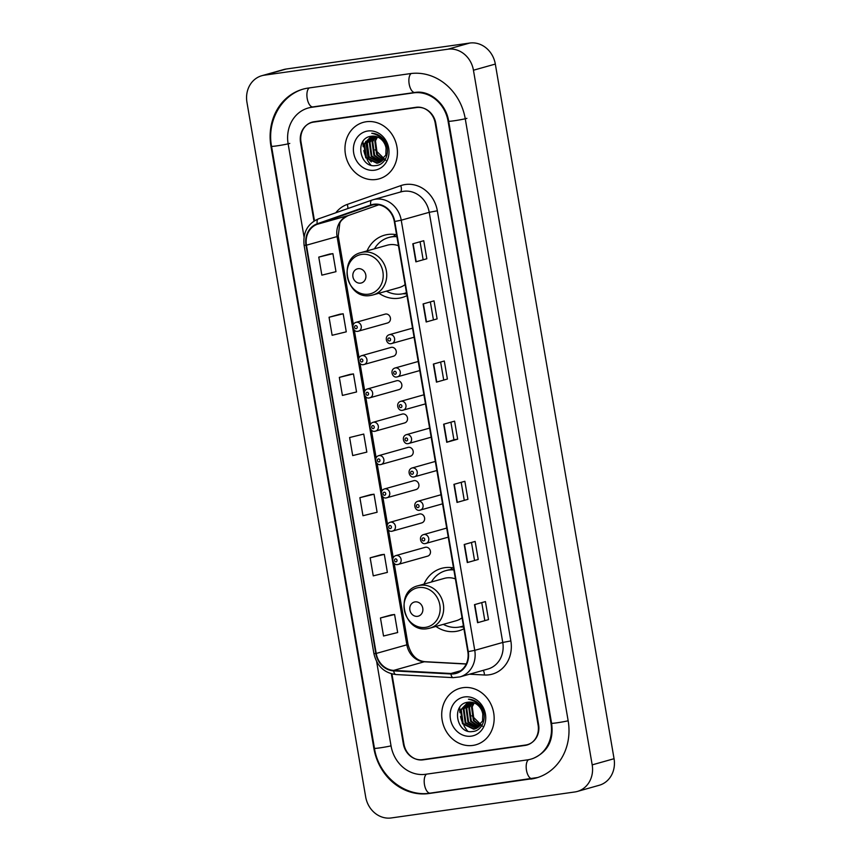 <?xml version="1.0" encoding="UTF-8"?>
<svg xmlns="http://www.w3.org/2000/svg" width="861" height="861" viewBox="0 0 861 861"><rect width="100%" height="100%" fill="white"/><g stroke="black" fill="none" stroke-linecap="round" stroke-linejoin="round"><path stroke-width="1.29" d="M453.521 567.937A32.384 28.671 -105.7 0 0 444.782 567.679A32.384 28.671 -105.7 0 0 441.445 568.378A32.384 28.671 -105.7 0 0 424.01 584.092M435.935 626.442A32.384 28.671 -105.7 0 0 455.673 631.436A32.384 28.671 -105.7 0 0 459.01 630.736A32.384 28.671 -105.7 0 0 463.918 628.778M452.488 567.754A32.384 28.671 -105.7 0 0 450.454 569.67M396.566 234.741A32.384 28.671 -105.7 0 0 387.827 234.493A32.384 28.671 -105.7 0 0 384.49 235.193A32.384 28.671 -105.7 0 0 367.055 250.895M378.98 293.246A32.384 28.671 -105.7 0 0 398.718 298.24A32.384 28.671 -105.7 0 0 402.055 297.54A32.384 28.671 -105.7 0 0 406.973 295.592M395.533 234.558A32.384 28.671 -105.7 0 0 393.499 236.474M387.289 323.026A4.585 4.057 -105.7 0 0 385.75 314.007A4.585 4.057 -105.7 0 0 385.276 314.104L356.024 322.337A4.585 4.057 74.3 0 1 358.51 331.162A4.585 4.057 74.3 0 1 358.036 331.259M392.982 356.346A4.585 4.057 -105.7 0 0 391.443 347.317A4.585 4.057 -105.7 0 0 390.969 347.424L361.717 355.658A4.585 4.057 74.3 0 1 364.203 364.483A4.585 4.057 74.3 0 1 363.729 364.58M398.686 389.656A4.585 4.057 -105.7 0 0 397.136 380.637A4.585 4.057 -105.7 0 0 396.673 380.734L367.41 388.978A4.585 4.057 74.3 0 1 369.896 397.804A4.585 4.057 74.3 0 1 369.423 397.9M404.379 422.977A4.585 4.057 -105.7 0 0 402.84 413.958A4.585 4.057 -105.7 0 0 402.367 414.055L373.104 422.299A4.585 4.057 74.3 0 1 375.59 431.124A4.585 4.057 74.3 0 1 375.116 431.221M410.073 456.298A4.585 4.057 -105.7 0 0 408.534 447.279A4.585 4.057 -105.7 0 0 408.06 447.376L378.808 455.62A4.585 4.057 74.3 0 1 381.283 464.434A4.585 4.057 74.3 0 1 380.82 464.542M415.766 489.618A4.585 4.057 -105.7 0 0 414.227 480.599A4.585 4.057 -105.7 0 0 413.754 480.696L384.501 488.93A4.585 4.057 74.3 0 1 386.987 497.755A4.585 4.057 74.3 0 1 386.514 497.852M421.459 522.939A4.585 4.057 -105.7 0 0 419.92 513.92A4.585 4.057 -105.7 0 0 419.447 514.017L390.194 522.25A4.585 4.057 74.3 0 1 392.681 531.076A4.585 4.057 74.3 0 1 392.207 531.172M427.153 556.26A4.585 4.057 -105.7 0 0 425.614 547.23A4.585 4.057 -105.7 0 0 425.14 547.338L395.888 555.571A4.585 4.057 74.3 0 1 398.374 564.396A4.585 4.057 74.3 0 1 397.9 564.493M459.774 707.946A30.555 27.057 -105.7 0 0 459.925 712.714A30.555 27.057 -105.7 0 1 459.774 707.946M460.527 716.481A30.555 27.057 -105.7 0 0 462.303 722.196A30.555 27.057 -105.7 0 1 460.527 716.481M463.831 725.425A30.555 27.057 -105.7 0 0 466.382 729.471A30.555 27.057 -105.7 0 1 463.831 725.425M466.856 730.085A30.555 27.057 -105.7 0 0 467.598 731A30.555 27.057 -105.7 0 1 466.856 730.085M363.03 142.011A30.555 27.057 -105.7 0 0 363.191 146.779A30.555 27.057 -105.7 0 1 363.03 142.011M363.794 150.535A30.555 27.057 -105.7 0 0 365.57 156.261A30.555 27.057 -105.7 0 1 363.794 150.535M367.087 159.489A30.555 27.057 -105.7 0 0 369.649 163.525A30.555 27.057 -105.7 0 1 367.087 159.489M370.112 164.139A30.555 27.057 -105.7 0 0 370.854 165.064A30.555 27.057 -105.7 0 1 370.112 164.139M391.938 673.937L403.927 744.087A18.329 16.23 -105.7 0 0 423.106 759.854L525.092 745.422A18.329 16.23 -105.7 0 0 526.975 745.023A18.329 16.23 -105.7 0 0 538.103 725.091L435.203 123.069A18.329 16.23 -105.7 0 0 416.014 107.302L314.039 121.745A18.329 16.23 -105.7 0 0 312.156 122.144A18.329 16.23 -105.7 0 0 301.016 142.065L314.469 220.75M376.634 661.603L391.045 745.917A32.998 29.22 -105.7 0 0 425.582 774.287L527.556 759.854A32.998 29.22 -105.7 0 0 530.946 759.133A32.998 29.22 -105.7 0 0 550.986 723.272L448.086 121.25A32.998 29.22 -105.7 0 0 413.549 92.87L311.574 107.313A32.998 29.22 -105.7 0 0 308.173 108.023A32.998 29.22 -105.7 0 0 288.134 143.884L304.041 236.926M574.825 791.969A24.442 21.643 -105.7 0 0 577.344 791.442A24.442 21.643 -105.7 0 0 592.185 764.869L473.442 70.225A24.442 21.643 -105.7 0 0 447.86 49.206L264.305 75.187A24.442 21.643 -105.7 0 0 261.787 75.725A24.442 21.643 -105.7 0 0 246.946 102.287L365.677 796.931A24.442 21.643 -105.7 0 0 391.26 817.95L574.825 791.969M577.344 791.442L599.213 785.275A24.442 21.643 -105.7 0 0 614.054 758.713L495.323 64.069A24.442 21.643 -105.7 0 0 469.74 43.05L286.175 69.031A24.442 21.643 -105.7 0 0 283.656 69.558L261.787 75.725M425.086 759.262A18.329 16.23 -105.7 0 0 425.302 759.241L527.276 744.797A18.329 16.23 -105.7 0 0 528.051 744.668M313.253 121.875A18.329 16.23 -105.7 0 0 311.93 122.445M530.85 779.097A52.553 46.526 -105.7 0 0 536.252 777.957A52.553 46.526 -105.7 0 0 568.163 720.84L465.263 118.818A52.553 46.526 -105.7 0 0 410.256 73.626L308.281 88.059A52.553 46.526 -105.7 0 0 302.878 89.2A52.553 46.526 -105.7 0 0 270.957 146.316L373.868 748.338A52.553 46.526 -105.7 0 0 428.864 793.53L532.356 778.678M315.739 121.498A18.329 16.23 -105.7 0 0 313.856 121.896A18.329 16.23 -105.7 0 1 315.739 121.498L416.229 107.281L313.555 122.122A18.329 16.23 -105.7 0 0 311.671 122.52A18.329 16.23 -105.7 0 0 300.532 142.442L313.974 221.062M366.259 121.745A29.328 25.97 -105.7 0 0 363.245 122.38A29.328 25.97 -105.7 0 0 345.767 155.959A29.328 25.97 -105.7 0 0 376.128 179.475A29.328 25.97 -105.7 0 0 379.141 178.84A29.328 25.97 -105.7 0 0 396.62 145.261A29.328 25.97 -105.7 0 0 366.259 121.745A29.328 25.97 -105.7 0 0 363.245 122.38A29.328 25.97 -105.7 0 0 345.767 155.959A29.328 25.97 -105.7 0 0 376.128 179.475A29.328 25.97 -105.7 0 0 379.141 178.84A29.328 25.97 -105.7 0 0 396.62 145.261A29.328 25.97 -105.7 0 0 366.259 121.745M463.003 687.681A29.328 25.97 -105.7 0 0 459.978 688.316A29.328 25.97 -105.7 0 0 442.511 721.905A29.328 25.97 -105.7 0 0 472.872 745.422A29.328 25.97 -105.7 0 0 475.885 744.787A29.328 25.97 -105.7 0 0 493.353 711.197A29.328 25.97 -105.7 0 0 463.003 687.681A29.328 25.97 -105.7 0 0 459.978 688.316A29.328 25.97 -105.7 0 0 442.511 721.905A29.328 25.97 -105.7 0 0 472.872 745.422A29.328 25.97 -105.7 0 0 475.885 744.787A29.328 25.97 -105.7 0 0 493.353 711.197A29.328 25.97 -105.7 0 0 463.003 687.681M373.846 204.735A19.555 17.317 74.3 0 1 394.316 221.557L467.835 651.691A19.555 17.317 74.3 0 1 455.964 672.947A19.555 17.317 74.3 0 1 450.916 673.496L393.66 670.396A19.555 17.317 74.3 0 1 376.225 653.445L306.441 245.202A19.555 17.317 74.3 0 1 317.397 224.237L370.919 205.456A19.555 17.317 74.3 0 1 371.844 205.166A19.555 17.317 74.3 0 1 373.846 204.735M373.771 204.261A20.04 17.747 -105.7 0 0 370.757 204.993L317.246 223.774A20.04 17.747 -105.7 0 0 306.01 245.256L375.794 653.51A20.04 17.747 -105.7 0 0 393.671 670.88L450.927 673.98A20.04 17.747 -105.7 0 0 468.266 651.626L394.747 221.492A20.04 17.747 -105.7 0 0 373.771 204.261M488.51 619.619L477.575 622.697L488.51 619.619L485.421 601.581L474.486 604.659L477.575 622.697M478.232 559.478L467.286 562.556L478.232 559.478L475.143 541.429L464.208 544.518L467.286 562.556M467.943 499.337L457.008 502.415L467.943 499.337L464.865 481.288L453.93 484.366L457.008 502.415M426.83 258.763L415.885 261.841L426.83 258.763L423.741 240.725L412.806 243.803L415.885 261.841M437.108 318.904L426.173 321.982L437.108 318.904L434.019 300.866L423.085 303.944L426.173 321.982M447.386 379.044L436.452 382.133L447.386 379.044L444.298 361.007L433.363 364.085L436.452 382.133M450.906 422.181L453.908 439.734L446.73 442.274L457.665 439.196L454.586 421.147L443.641 424.225L446.73 442.274M453.908 439.723L457.665 439.196M391.357 673.786L403.335 743.861A18.329 16.23 -105.7 0 0 422.525 759.628L525.576 745.045A18.329 16.23 -105.7 0 0 527.459 744.647A18.329 16.23 -105.7 0 0 538.599 724.714L435.795 123.295A18.329 16.23 -105.7 0 0 416.606 107.528L313.555 122.122M381.111 554.764L370.165 557.82L373.254 575.869L387.385 572.393L384.307 554.355L380.992 554.775M391.389 614.905L380.454 617.961L383.532 636.01L397.674 632.534L394.586 614.496L391.281 614.915M350.266 374.331L339.331 377.398L342.409 395.436L356.551 391.97L353.462 373.922L350.158 374.352M339.987 314.19L329.053 317.257L332.131 335.295L346.273 331.829L343.184 313.781L339.88 314.2M329.709 254.049L318.764 257.116L321.853 275.154L335.984 271.678L332.906 253.64L329.591 254.06M370.833 494.623L359.887 497.68L362.976 515.728L377.107 512.252L374.029 494.214L370.714 494.634M349.609 437.539L352.698 455.577L366.829 452.111L363.74 434.062L349.609 437.539L363.74 434.062M443.63 379.593L440.628 362.04M433.352 319.442L430.349 301.899M423.074 259.301L420.071 241.758M464.187 499.875L461.195 482.321M474.476 560.016L471.473 542.462M484.754 620.157L481.751 602.614M339.331 377.398L353.462 373.922M329.053 317.257L343.184 313.781M318.764 257.116L332.906 253.64M359.887 497.68L374.029 494.214M370.165 557.82L384.307 554.355M380.454 617.961L394.586 614.496M385.846 160.318L375.159 149.792M383.306 159.769L376.655 154.722L374.793 141L377.118 136.856M383.586 159.436L377.344 154.528L375.471 140.806L377.516 137.007M382.155 160.899L373.922 155.497L372.06 141.774L375.547 136.393M382.445 160.641L374.61 155.303L372.738 141.581L375.934 136.49M380.928 161.793L371.188 156.261L369.326 142.539L374.04 136.167M381.24 161.599L371.877 156.067L370.004 142.345L374.406 136.21M379.647 162.481L368.454 157.036L366.592 143.313L372.587 136.146M379.97 162.331L369.143 156.842L367.27 143.12L372.942 136.135M386.062 148.124A13.819 12.226 -105.7 0 0 371.608 136.242C354.119 137.469 359.521 168.465 375.708 165.581C387.289 165.054 391.701 147.166 382.564 138.244C379.432 135.059 375.816 133.401 371.726 133.272C379.766 134.94 384.544 139.891 386.062 148.124L385.825 155.088L378.313 162.955L376.935 163.246L365.721 157.8L363.859 144.078L371.252 136.286M378.646 162.858L377.624 163.052L366.409 157.617L364.537 143.884L371.532 136.253M367.841 131.001A19.921 17.64 -105.7 0 0 353.699 153.086A19.921 17.64 -105.7 0 0 374.546 170.22A19.921 17.64 -105.7 0 0 388.698 148.135A19.921 17.64 -105.7 0 0 367.841 131.001M371.285 161.933L368.099 158.489L365.742 141.333M360.608 283.129A7.329 6.49 -105.7 0 0 365.807 275.003A7.329 6.49 -105.7 0 0 358.133 268.697A7.329 6.49 -105.7 0 0 352.935 276.833A7.329 6.49 -105.7 0 0 360.608 283.129M370.768 295.398A21.999 19.48 -105.7 0 0 373.028 294.925L399.235 287.542A21.999 19.48 -105.7 0 0 405.09 284.614M398.449 245.719A21.999 19.48 -105.7 0 0 389.57 244.718A21.999 19.48 -105.7 0 0 387.31 245.191L361.103 252.574C337.146 257.934 346.542 300.198 370.596 295.441L373.028 294.925A21.999 19.48 -105.7 0 0 386.137 269.741A21.999 19.48 -105.7 0 0 363.364 252.101A21.999 19.48 -105.7 0 0 361.103 252.574M386.385 291.169A29.026 25.701 -105.7 0 0 401.441 294.01A29.026 25.701 -105.7 0 0 404.422 293.386A29.026 25.701 -105.7 0 0 406.478 292.697M396.91 236.732A29.026 25.701 -105.7 0 0 391.669 236.883A29.026 25.701 -105.7 0 0 388.688 237.507A29.026 25.701 -105.7 0 0 374.46 248.818M404.422 293.386L405.52 293.074A29.026 25.701 -105.7 0 0 406.489 292.783M396.846 236.355A29.026 25.701 -105.7 0 0 392.767 236.571A29.026 25.701 -105.7 0 0 389.785 237.195L388.688 237.507M391.927 236.7L392.541 236.603M417.553 616.325A7.329 6.49 -105.7 0 0 422.762 608.189A7.329 6.49 -105.7 0 0 415.088 601.893A7.329 6.49 -105.7 0 0 409.879 610.018A7.329 6.49 -105.7 0 0 417.553 616.325M427.723 628.595A21.999 19.48 -105.7 0 0 429.983 628.11L456.19 620.738A21.999 19.48 -105.7 0 0 462.045 617.8M455.394 578.904A21.999 19.48 -105.7 0 0 446.525 577.903A21.999 19.48 -105.7 0 0 444.265 578.388L418.059 585.76C394.101 591.12 403.497 633.384 427.551 628.627L429.983 628.11A21.999 19.48 -105.7 0 0 443.081 602.926A21.999 19.48 -105.7 0 0 420.319 585.286A21.999 19.48 -105.7 0 0 418.059 585.76M443.329 624.354A29.026 25.701 -105.7 0 0 458.396 627.206A29.026 25.701 -105.7 0 0 461.378 626.571A29.026 25.701 -105.7 0 0 463.433 625.893M453.865 569.928A29.026 25.701 -105.7 0 0 448.624 570.068A29.026 25.701 -105.7 0 0 445.643 570.692A29.026 25.701 -105.7 0 0 431.404 582.004M461.378 626.571L462.465 626.27A29.026 25.701 -105.7 0 0 463.444 625.969M453.801 569.552A29.026 25.701 -105.7 0 0 449.722 569.756A29.026 25.701 -105.7 0 0 446.73 570.391L445.643 570.692M448.882 569.896L449.496 569.788M482.59 726.253L471.903 715.739M480.04 725.705L473.399 720.668L471.527 706.935L473.851 702.791M480.32 725.371L474.077 720.474L472.215 706.752L474.26 702.953M478.888 726.845L470.666 721.432L468.793 707.71L472.28 702.339M479.179 726.587L471.344 721.238L469.482 707.516L472.667 702.425M477.661 727.739L467.932 722.207L466.059 708.485L470.773 702.113M477.973 727.534L468.61 722.013L466.748 708.291L471.15 702.145M476.381 728.417L465.198 722.971L463.326 709.249L469.32 702.092M476.714 728.266L465.876 722.777L464.014 709.055L469.675 702.081M482.795 714.06A13.819 12.226 -105.7 0 0 468.341 702.189C450.863 703.405 456.255 734.401 472.452 731.527C484.022 731 488.445 713.102 479.297 704.18C476.165 701.005 472.56 699.347 468.459 699.218C476.51 700.876 481.288 705.826 482.795 714.06L482.569 721.023L475.046 728.901L473.679 729.181L462.465 723.746L460.592 710.024L467.997 702.221M475.39 728.793L474.357 728.987L463.143 723.552L461.27 709.83L468.276 702.189M464.585 696.936A19.921 17.64 -105.7 0 0 450.432 719.032A19.921 17.64 -105.7 0 0 471.279 736.155A19.921 17.64 -105.7 0 0 485.432 714.07A19.921 17.64 -105.7 0 0 464.585 696.936M568.152 720.786A9.772 0.538 170.3 0 1 557.648 722.713A9.772 0.538 170.3 0 1 551.578 723.24C553.946 740.428 547.618 752.234 532.593 758.67M532.485 778.635A9.772 4.509 -98.1 0 1 532.216 778.688A9.772 4.509 -98.1 0 1 526.469 770.24A9.772 4.509 -98.1 0 1 528.546 759.693M430.511 793.067A9.772 4.509 -98.1 0 1 430.231 793.132A9.772 4.509 -98.1 0 1 424.484 784.683A9.772 4.509 -98.1 0 1 426.529 774.147M537.888 777.494L430.231 793.132C404.853 797.372 378.485 775.729 374.46 748.317A9.772 0.538 -9.7 0 0 380.53 747.778A9.772 0.538 -9.7 0 0 391.034 745.863M374.46 748.317L271.549 146.284A9.772 0.538 -9.7 0 0 278.986 145.552A9.772 0.538 -9.7 0 0 289.78 143.421M309.228 87.93A9.772 4.509 81.9 0 0 307.28 98.94A9.772 4.509 81.9 0 0 312.93 106.904L414.916 92.471C428.875 89.802 445.976 103.029 448.678 121.218L551.578 723.24M411.192 73.508A9.772 4.509 81.9 0 0 409.266 84.529A9.772 4.509 81.9 0 0 414.916 92.471M466.899 118.355A9.772 0.538 170.3 0 1 456.104 120.475A9.772 0.538 170.3 0 1 448.678 121.218M614.054 758.713L592.185 764.869M286.175 69.031L264.305 75.187M469.74 43.05L447.86 49.206M495.323 64.069L473.442 70.225M527.276 744.797L525.092 745.422M425.302 759.241L423.106 759.854M430.371 793.11L428.864 793.53M374.438 748.187L373.868 748.338M271.527 146.155L270.957 146.316M551.557 723.111L550.986 723.272M313.07 106.882L311.574 107.313M415.045 92.45L413.549 92.87M448.656 121.089L448.086 121.25M335.79 212.785A30.555 27.057 74.3 0 1 347.252 204.423L400.774 185.632A30.555 27.057 74.3 0 1 437.334 210.794L510.853 640.928L502.759 642.457L429.23 212.323A24.442 21.643 -105.7 0 0 403.648 191.303A24.442 21.643 -105.7 0 0 401.14 191.831L373.136 199.72A24.442 21.643 74.3 0 1 375.654 199.192A24.442 21.643 74.3 0 1 401.237 220.201L394.747 221.492M510.853 640.928A30.555 27.057 74.3 0 1 489.166 674.798A30.555 27.057 74.3 0 1 484.42 675.002L469.557 674.195M487.907 669.029A24.442 21.643 -105.7 0 0 502.759 642.457L474.755 650.346A24.442 21.643 74.3 0 1 459.914 676.907L487.907 669.029M371.834 200.139L318.462 218.866A6.113 2.841 70.7 0 0 318.387 218.888L371.909 200.107A6.113 2.841 70.7 0 1 371.984 200.086A24.442 21.643 74.3 0 1 373.136 199.72L371.909 200.107A6.113 2.841 70.7 0 0 370.757 204.993M317.246 223.774A6.113 2.841 70.7 0 1 318.387 218.888C307.517 223.72 302.76 232.535 304.116 245.342L306.01 245.256M375.794 653.51L373.9 653.585C376.827 666.005 384.167 673.001 395.942 674.54L453.198 677.65L459.914 676.907M393.671 670.88A6.113 2.723 93.1 0 0 395.942 674.54M450.927 673.98A6.113 2.723 93.1 0 0 453.198 677.65M468.266 651.626L474.755 650.346L401.237 220.201L429.23 212.323L437.334 210.794M416.606 107.528L417.908 107.162M347.252 204.423A6.113 2.841 -109.3 0 1 347.844 208.545M400.774 185.632A6.113 2.841 -109.3 0 1 400.279 192.078M483.182 670.364A6.113 2.723 -86.9 0 1 484.42 675.002M376.225 653.445L406.855 644.824A19.555 17.317 -105.7 0 0 424.279 661.775L466.231 664.046M393.66 670.396L424.279 661.775A10.999 4.897 -86.9 0 1 425.022 661.689L466.285 663.917M450.916 673.496L460.56 670.784M370.919 205.456L372.781 204.929M317.397 224.237L348.016 215.616A19.555 17.317 -105.7 0 0 337.071 236.581L406.855 644.824A10.999 0.603 -9.7 0 0 408.028 644.34C410.966 655.081 416.638 660.861 425.022 661.689M348.307 215.519A10.999 5.101 -109.3 0 1 348.167 215.573L378.775 204.821L348.016 215.616A10.999 5.101 -109.3 0 0 348.167 215.573C343.108 218.339 340.299 221.019 339.74 223.612L338.244 236.086L353.365 324.522M306.441 245.202L337.071 236.581A10.999 0.603 -9.7 0 0 338.244 236.086M447.042 442.177L443.964 424.139M436.764 382.026L433.686 363.999M426.486 321.885L423.397 303.858M416.207 261.744L413.119 243.717M457.32 502.318L454.242 484.28M467.609 562.459L464.52 544.421M477.887 622.6L474.798 604.562M368.53 294.182A20.212 17.898 -105.7 0 0 382.887 271.785A20.212 17.898 -105.7 0 0 361.728 254.404A20.212 17.898 -105.7 0 0 347.381 276.811A20.212 17.898 -105.7 0 0 368.53 294.182M404.046 293.493A29.296 25.938 -105.7 0 0 404.466 293.429A29.296 25.938 -105.7 0 0 406.532 293.052M425.485 627.368A20.212 17.898 -105.7 0 0 439.831 604.971A20.212 17.898 -105.7 0 0 418.683 587.589A20.212 17.898 -105.7 0 0 404.336 609.997A20.212 17.898 -105.7 0 0 425.485 627.368M461.001 626.679A29.296 25.938 -105.7 0 0 461.421 626.625A29.296 25.938 -105.7 0 0 463.487 626.238M412.537 328.159L389.355 334.681A4.585 4.057 74.3 0 1 391.841 343.507A4.585 4.057 74.3 0 1 391.368 343.604M388.978 337.975A1.528 1.356 -105.7 0 0 389.484 340.988A1.528 1.356 -105.7 0 0 388.978 337.975M418.231 361.48L395.048 368.002A4.585 4.057 74.3 0 1 397.534 376.827A4.585 4.057 74.3 0 1 397.061 376.924M394.672 371.295A1.528 1.356 -105.7 0 0 395.188 374.298A1.528 1.356 -105.7 0 0 394.672 371.295M423.924 394.79L400.742 401.323A4.585 4.057 74.3 0 1 403.228 410.148A4.585 4.057 74.3 0 1 402.765 410.245M400.365 404.616A1.528 1.356 -105.7 0 0 400.882 407.619A1.528 1.356 -105.7 0 0 400.365 404.616M429.617 428.111L406.446 434.644A4.585 4.057 74.3 0 1 408.932 443.458A4.585 4.057 74.3 0 1 408.458 443.566M406.058 437.937A1.528 1.356 -105.7 0 0 406.575 440.94A1.528 1.356 -105.7 0 0 406.058 437.937M435.322 461.431L412.139 467.964A4.585 4.057 74.3 0 1 414.625 476.779A4.585 4.057 74.3 0 1 414.152 476.886M411.752 471.247A1.528 1.356 -105.7 0 0 412.268 474.26A1.528 1.356 -105.7 0 0 411.752 471.247M441.015 494.752L417.833 501.274A4.585 4.057 74.3 0 1 420.319 510.099A4.585 4.057 74.3 0 1 419.845 510.196M417.456 504.568A1.528 1.356 -105.7 0 0 417.962 507.581A1.528 1.356 -105.7 0 0 417.456 504.568M446.708 528.073L423.526 534.595A4.585 4.057 74.3 0 1 426.012 543.42A4.585 4.057 74.3 0 1 425.538 543.517M423.149 537.888A1.528 1.356 -105.7 0 0 423.655 540.902A1.528 1.356 -105.7 0 0 423.149 537.888M356.153 328.644A1.528 1.356 -105.7 0 0 355.636 325.63A1.528 1.356 -105.7 0 0 356.153 328.644M361.846 361.954A1.528 1.356 -105.7 0 0 361.34 358.951A1.528 1.356 -105.7 0 0 361.846 361.954M367.55 395.274A1.528 1.356 -105.7 0 0 367.034 392.272A1.528 1.356 -105.7 0 0 367.55 395.274M373.243 428.595A1.528 1.356 -105.7 0 0 372.727 425.592A1.528 1.356 -105.7 0 0 373.243 428.595M378.937 461.916A1.528 1.356 -105.7 0 0 378.42 458.913A1.528 1.356 -105.7 0 0 378.937 461.916M384.63 495.236A1.528 1.356 -105.7 0 0 384.114 492.223A1.528 1.356 -105.7 0 0 384.63 495.236M390.324 528.557A1.528 1.356 -105.7 0 0 389.807 525.544A1.528 1.356 -105.7 0 0 390.324 528.557M396.017 561.867A1.528 1.356 -105.7 0 0 395.511 558.864A1.528 1.356 -105.7 0 0 396.017 561.867M304.514 88.737C281.515 94.678 266.716 121.143 271.549 146.284M309.82 107.56L312.93 106.904M304.116 245.342L373.9 653.585M527.459 744.647L529.386 744.098M311.671 122.52L313.856 121.896M354.312 330.097L359.059 357.832M360.016 363.417L364.752 391.152M365.71 396.738L370.445 424.473M371.403 430.048L376.139 457.794M377.096 463.369L381.843 491.114M382.79 496.689L387.536 524.435M388.483 530.01L393.229 557.745M394.187 563.331L408.028 644.34M402.97 293.741L406.683 293.892M459.925 626.926L463.638 627.077M389.355 334.681C383.802 336.35 386.589 344.949 391.281 343.625L414.087 337.243M395.048 368.002C389.495 369.67 392.282 378.259 396.975 376.946L419.781 370.564M400.742 401.323C395.188 402.991 397.976 411.58 402.679 410.266L425.485 403.884M406.446 434.644C400.882 436.312 403.68 444.9 408.372 443.576L431.178 437.194M412.139 467.964C406.586 469.622 409.373 478.221 414.066 476.897L436.871 470.515M417.833 501.274C412.279 502.942 415.067 511.542 419.759 510.218L442.565 503.836M423.526 534.595C417.972 536.263 420.76 544.862 425.452 543.539L448.258 537.156M387.762 322.929L357.95 331.281C353.258 332.604 350.47 324.005 356.024 322.337M393.455 356.239L363.643 364.601C358.951 365.914 356.163 357.326 361.717 355.658M399.149 389.559L369.337 397.922C364.644 399.235 361.857 390.646 367.41 388.978M404.853 422.88L375.03 431.232C370.338 432.556 367.55 423.967 373.104 422.299M410.546 456.201L380.734 464.553C376.031 465.876 373.243 457.277 378.808 455.62M416.24 489.522L386.428 497.873C381.735 499.197 378.948 490.598 384.501 488.93M421.933 522.842L392.121 531.194C387.428 532.518 384.641 523.918 390.194 522.25M427.626 556.152L397.814 564.515C393.122 565.828 390.334 557.239 395.888 555.571"/></g></svg>
